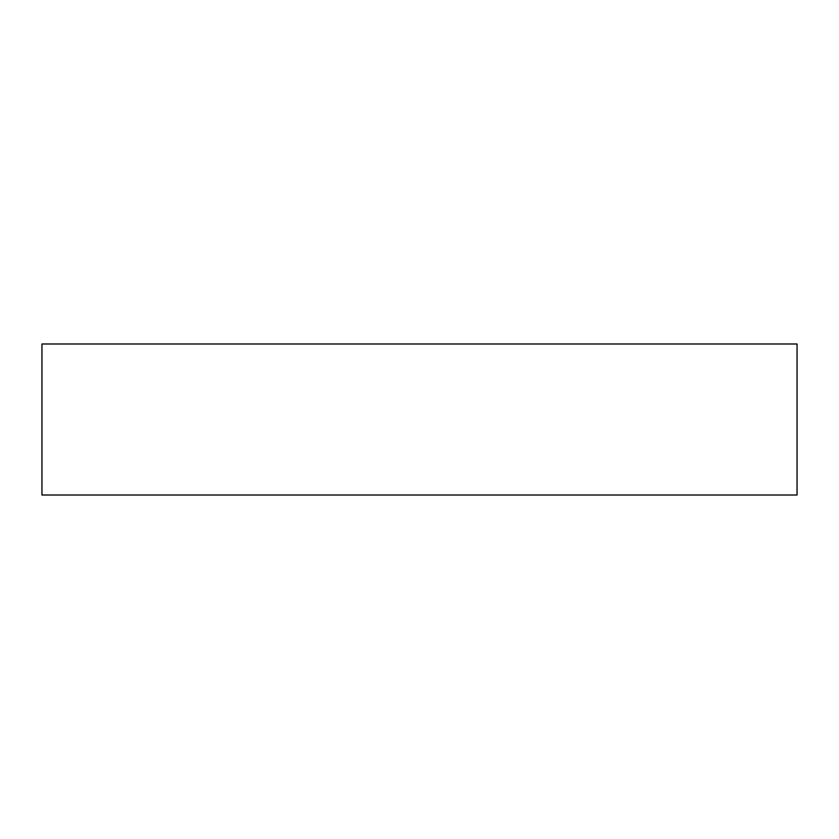 <?xml version="1.0" encoding="UTF-8"?>
<svg xmlns="http://www.w3.org/2000/svg" width="839" height="839" viewBox="0 0 839 839"><rect width="100%" height="100%" fill="white"/><g stroke="black" fill="none" stroke-linecap="round" stroke-linejoin="round"><path stroke-width="1.26" d="M449.127 495.01L41.95 495.01L41.95 343.99L797.05 343.99L797.05 495.01L449.127 495.01"/></g></svg>
